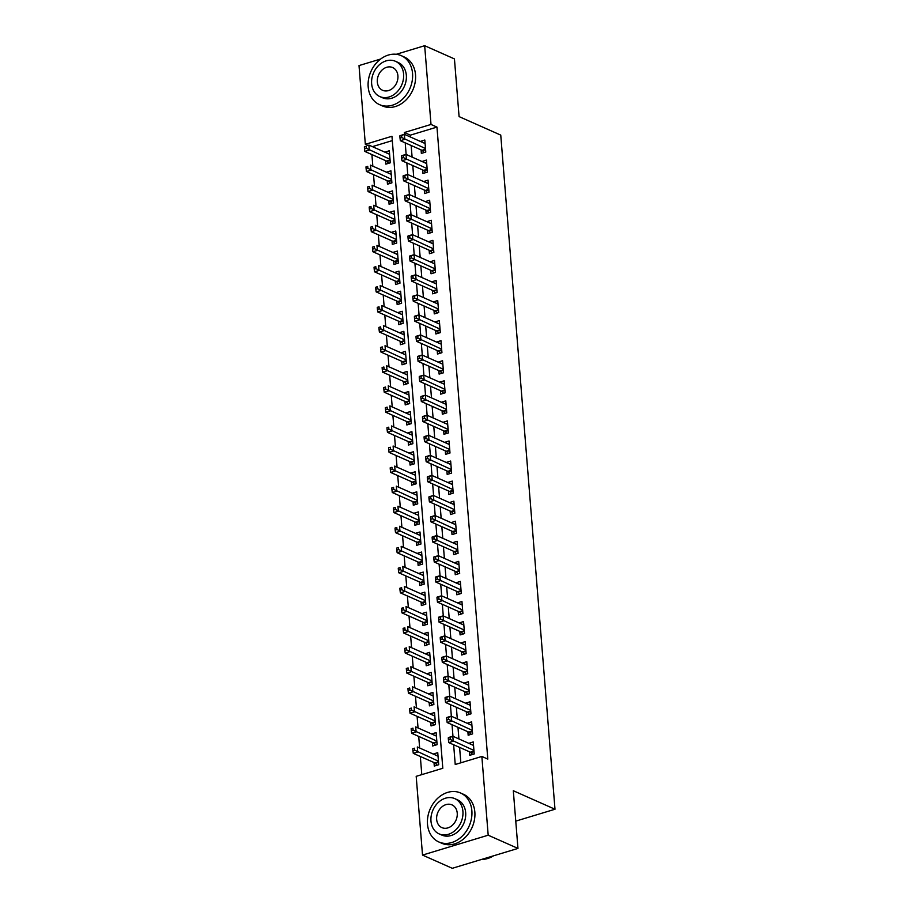 <?xml version="1.0" encoding="UTF-8"?>
<svg xmlns="http://www.w3.org/2000/svg" width="914" height="914" viewBox="0 0 914 914"><rect width="100%" height="100%" fill="white"/><g stroke="black" fill="none" stroke-linecap="round" stroke-linejoin="round"><path stroke-width="1.37" d="M396.276 54.292L424.667 45.7L454.441 58.919L459.079 116.604L500.758 135.112L554.992 809.244L513.314 790.736L517.964 848.421L452.293 868.3L422.519 855.081L416.19 776.329L442.81 768.274L391.957 136.266L365.337 144.332L359.008 65.579L380.67 59.022M371.907 154.569L372.832 166.177M373.518 174.631L374.454 186.239M375.128 194.693L376.065 206.301M376.751 214.756L377.676 226.364M378.362 234.818L379.299 246.426M379.973 254.88L380.909 266.488M381.584 274.943L382.52 286.562M383.206 295.005L384.143 306.624M384.817 315.067L385.754 326.686M386.428 335.141L387.365 346.749M388.05 355.203L388.976 366.811M389.661 375.266L390.598 386.873M391.272 395.328L392.209 406.936M392.883 415.39L393.82 426.998M394.505 435.452L395.442 447.06M396.116 455.515L397.053 467.123M397.727 475.577L398.664 487.196M399.349 495.639L400.275 507.259M400.96 515.702L401.897 527.321M402.571 535.775L403.508 547.383M404.194 555.838L405.119 567.445M405.805 575.9L406.741 587.508M407.416 595.962L408.352 607.57M409.026 616.025L409.963 627.632M410.649 636.087L411.574 647.695M412.26 656.149L413.197 667.757M413.871 676.211L414.807 687.831M415.493 696.274L416.418 707.893M417.104 716.348L418.041 727.955M418.715 736.41L419.652 748.018M420.326 756.472L421.788 774.638M367.771 145.406L365.337 144.332M421.068 149.885L421.354 153.403L425.787 152.055L424.816 140.013L420.383 141.43M422.679 169.947L422.965 173.466L427.398 172.118L426.427 160.076L422.005 161.504M424.29 190.009L424.576 193.528L429.009 192.18L428.049 180.149L423.616 181.566M425.913 210.083L426.187 213.59L430.631 212.242L429.66 200.212L425.227 201.628M427.524 230.145L427.809 233.653L432.242 232.305L431.271 220.274L426.838 221.691M429.134 250.208L429.42 253.715L433.853 252.378L432.893 240.336L428.46 241.753M430.757 270.27L431.031 273.777L435.475 272.441L434.504 260.399L430.071 261.815M432.368 290.332L432.653 293.84L437.086 292.503L436.115 280.461L431.682 281.878M433.979 310.394L434.264 313.902L438.697 312.565L437.726 300.523L433.305 301.94M435.59 330.457L435.875 333.976L440.32 332.627L439.348 320.586L434.915 322.002M437.212 350.519L437.486 354.038L441.93 352.69L440.959 340.648L436.526 342.076M438.823 370.581L439.108 374.1L443.541 372.752L442.57 360.722L438.149 362.138M440.434 390.655L440.719 394.163L445.152 392.814L444.193 380.784L439.76 382.201M442.056 410.717L442.33 414.225L446.775 412.877L445.804 400.846L441.371 402.263M443.667 430.78L443.953 434.287L448.386 432.939L447.414 420.908L442.982 422.325M445.278 450.842L445.564 454.349L449.996 453.013L449.037 440.971L444.604 442.387M446.9 470.904L447.175 474.412L451.619 473.075L450.648 461.033L446.215 462.45M448.511 490.967L448.797 494.474L453.23 493.137L452.259 481.095L447.826 482.512M450.122 511.029L450.408 514.536L454.841 513.2L453.87 501.158L449.448 502.574M451.733 531.091L452.019 534.61L456.452 533.262L455.492 521.22L451.059 522.637M453.355 551.153L453.63 554.672L458.074 553.324L457.103 541.282L452.67 542.71M454.966 571.216L455.252 574.735L459.685 573.386L458.714 561.356L454.281 562.773M456.577 591.289L456.863 594.797L461.296 593.449L460.336 581.418L455.903 582.835M458.2 611.352L458.474 614.859L462.918 613.511L461.947 601.481L457.514 602.897M459.811 631.414L460.096 634.922L464.529 633.585L463.558 621.543L459.125 622.96M461.421 651.476L461.707 654.984L466.14 653.647L465.169 641.605L460.747 643.022M463.032 671.539L463.318 675.046L467.762 673.709L466.791 661.667L462.358 663.084M464.655 691.601L464.929 695.108L469.373 693.772L468.402 681.73L463.969 683.146M466.266 711.663L466.551 715.171L470.984 713.834L470.013 701.792L465.592 703.209M467.877 731.726L468.162 735.244L472.595 733.896L471.635 721.854L467.203 723.271M438.023 756.106L433.316 754.084M434.001 762.539L434.287 766.046L438.72 764.71L437.749 752.668L433.316 754.016M436.412 736.044L431.705 734.022M432.391 742.476L432.665 745.984L437.109 744.647L436.138 732.605L431.705 733.953M434.801 715.982L430.094 713.96M430.768 722.414L431.054 725.922L435.487 724.585L434.527 712.543L430.083 713.88M433.179 695.92L428.472 693.897M429.157 702.352L429.443 705.859L433.876 704.511L432.905 692.481L428.472 693.817M431.568 675.846L426.861 673.835M427.546 682.29L427.821 685.797L432.265 684.449L431.294 672.418L426.861 673.755M429.957 655.784L425.25 653.773M425.924 662.216L426.21 665.735L430.643 664.387L429.683 652.356L425.238 653.693M428.346 635.721L423.639 633.71M424.313 642.154L424.599 645.672L429.032 644.324L428.06 632.282L423.628 633.631M426.724 615.659L422.017 613.637M422.702 622.091L422.988 625.61L427.421 624.262L426.45 612.22L422.017 613.568M425.113 595.597L420.406 593.574M421.091 602.029L421.365 605.548L425.81 604.2L424.839 592.158L420.394 593.506M423.502 575.534L418.795 573.512M419.469 581.967L419.755 585.474L424.187 584.137L423.228 572.095L418.783 573.444M421.88 555.472L417.172 553.45M417.858 561.904L418.144 565.412L422.576 564.075L421.605 552.033L417.172 553.381M420.269 535.41L415.562 533.388M416.247 541.842L416.521 545.35L420.966 544.013L419.994 531.971L415.562 533.319M418.658 515.347L413.951 513.325M414.625 521.78L414.91 525.287L419.343 523.951L418.384 511.909L413.939 513.245M417.047 495.285L412.34 493.263M413.014 501.717L413.299 505.225L417.732 503.877L416.761 491.846L412.328 493.183M415.424 475.211L410.717 473.201M411.403 481.655L411.677 485.163L416.121 483.814L415.15 471.784L410.717 473.121M413.814 455.149L409.106 453.138M409.78 461.581L410.066 465.1L414.51 463.752L413.539 451.722L409.095 453.058M412.203 435.087L407.495 433.076M408.17 441.519L408.455 445.038L412.888 443.69L411.917 431.648L407.484 432.996M410.58 415.025L405.873 413.002M406.559 421.457L406.844 424.976L411.277 423.628L410.306 411.586L405.873 412.934M408.969 394.962L404.262 392.94M404.948 401.395L405.222 404.902L409.666 403.565L408.695 391.523L404.262 392.871M407.358 374.9L402.651 372.878M403.325 381.332L403.611 384.84L408.044 383.503L407.084 371.461L402.64 372.809M405.736 354.838L401.029 352.815M401.714 361.27L402 364.777L406.433 363.441L405.462 351.399L401.029 352.747M404.125 334.775L399.418 332.753M400.103 341.208L400.378 344.715L404.822 343.378L403.851 331.336L399.418 332.673M402.514 314.713L397.807 312.691M398.481 321.145L398.767 324.653L403.2 323.305L402.24 311.274L397.796 312.611M400.903 294.639L396.196 292.629M396.87 301.083L397.156 304.591L401.589 303.242L400.618 291.212L396.185 292.549M399.281 274.577L394.574 272.566M395.259 281.021L395.545 284.528L399.978 283.18L399.007 271.15L394.574 272.486M397.67 254.515L392.963 252.504M393.648 260.947L393.923 264.466L398.367 263.118L397.396 251.087L392.951 252.424M396.059 234.452L391.352 232.442M392.026 240.885L392.312 244.404L396.745 243.055L395.785 231.013L391.341 232.362M394.437 214.39L389.73 212.368M390.415 220.822L390.701 224.341L395.134 222.993L394.163 210.951L389.73 212.299M392.826 194.328L388.119 192.306M388.804 200.76L389.078 204.268L393.523 202.931L392.552 190.889L388.119 192.237M391.215 174.266L386.508 172.243M387.182 180.698L387.467 184.205L391.9 182.869L390.941 170.827L386.496 172.175M392.312 140.607L372.409 146.64M385.571 160.636L385.857 164.143L390.289 162.806L389.318 150.764L384.897 152.181M453.641 744.75L455.229 764.504L481.849 756.449L487.802 759.088L436.961 127.092L410.34 135.158L410.489 137.043M411.163 145.497L412.1 157.105M412.785 165.56L413.722 177.167M414.396 185.622L415.333 197.23M416.007 205.684L416.944 217.292M417.629 225.747L418.555 237.354M419.24 245.809L420.177 257.417M420.851 265.871L421.788 277.479M422.474 285.933L423.399 297.553M424.085 305.996L425.021 317.615M425.696 326.058L426.632 337.677M427.306 346.132L428.243 357.74M428.929 366.194L429.854 377.802M430.54 386.256L431.477 397.864M432.151 406.319L433.087 417.927M433.773 426.381L434.698 437.989M435.384 446.443L436.321 458.051M436.995 466.506L437.932 478.125M438.606 486.568L439.543 498.187M440.228 506.63L441.165 518.249M441.839 526.704L442.776 538.312M443.45 546.766L444.387 558.374M445.072 566.829L445.998 578.436M446.683 586.891L447.62 598.499M448.294 606.953L449.231 618.561M449.917 627.015L450.842 638.623M451.527 647.078L452.464 658.686M453.138 667.14L454.075 678.759M454.749 687.202L455.686 698.822M456.372 707.265L457.297 718.884M457.983 727.338L458.919 738.946M459.593 747.401L460.839 762.813M469.499 751.788L469.773 755.307L474.217 753.959L473.246 741.917L468.813 743.345M515.759 821.126L554.992 809.244M517.964 848.421L488.19 835.202L422.519 855.081M424.667 45.7L431.008 124.453L404.388 132.507L404.536 134.392M436.961 127.092L431.008 124.453M481.849 756.449L488.19 835.202M405.21 142.847L406.147 154.455M406.833 162.909L407.758 174.528M408.444 182.971L409.381 194.591M410.055 203.034L410.992 214.653M411.677 223.107L412.602 234.715M413.288 243.17L414.225 254.778M414.899 263.232L415.836 274.84M416.51 283.294L417.447 294.902M418.132 303.357L419.058 314.964M419.743 323.419L420.68 335.027M421.354 343.481L422.291 355.089M422.976 363.543L423.902 375.163M424.587 383.606L425.524 395.225M426.198 403.668L427.135 415.287M427.809 423.742L428.746 435.35M429.431 443.804L430.357 455.412M431.042 463.866L431.979 475.474M432.653 483.929L433.59 495.537M434.276 503.991L435.201 515.599M435.887 524.053L436.823 535.661M437.498 544.116L438.434 555.723M439.108 564.178L440.045 575.797M440.731 584.24L441.668 595.859M442.342 604.303L443.279 615.922M443.953 624.376L444.889 635.984M445.575 644.439L446.5 656.046M447.186 664.501L448.123 676.109M448.797 684.563L449.734 696.171M450.419 704.625L451.345 716.233M452.03 724.688L452.967 736.296M410.34 135.158L404.388 132.507M473.521 745.356L468.813 743.265M389.604 154.203L384.885 152.112M471.91 725.293L467.191 723.203M470.299 705.231L465.58 703.14M468.676 685.169L463.969 683.078M467.065 665.106L462.347 663.016M465.454 645.044L460.736 642.953M463.832 624.982L459.125 622.88M462.221 604.919L457.514 602.817M460.61 584.846L455.892 582.755M458.988 564.783L454.281 562.693M457.377 544.721L452.67 542.63M455.766 524.659L451.048 522.568M454.155 504.597L449.437 502.506M452.533 484.534L447.826 482.443M450.922 464.472L446.203 462.381M449.311 444.41L444.592 442.307M447.689 424.347L442.982 422.245M446.078 404.274L441.371 402.183M444.467 384.211L439.748 382.121M442.856 364.149L438.137 362.058M441.233 344.087L436.526 341.996M439.623 324.024L434.904 321.934M438.012 303.962L433.293 301.871M436.389 283.9L431.682 281.809M434.778 263.838L430.071 261.747M433.167 243.775L428.449 241.673M431.557 223.713L426.838 221.611M429.934 203.639L425.227 201.548M428.323 183.577L423.605 181.486M426.712 163.515L421.994 161.424M425.09 143.452L420.383 141.362M448.271 737.986L448.431 739.997L450.214 739.46L450.054 737.449L448.374 737.575L452.807 736.227L473.532 745.436M450.054 737.449L452.807 736.227L453.207 741.243L448.774 742.591L470.447 752.211A2.148 1.074 73.2 0 1 470.904 752.553L472.664 754.427M473.932 750.451L450.214 739.46M448.431 739.997L448.774 742.591M438.034 756.175L417.31 746.978L417.721 751.994L413.277 753.342L434.95 762.962A2.148 1.074 -106.8 0 1 435.407 763.304L437.166 765.178M414.716 750.2L414.556 748.2L412.785 748.737L412.945 750.737L414.716 750.2L438.434 761.191M412.785 748.737L414.556 748.2M413.277 753.342L412.945 750.737M481.678 859.4A26.792 21.273 -66.1 0 0 493.503 855.824M427.501 824.188A26.792 21.273 -66.1 0 0 438.811 841.954A26.792 21.273 -66.1 0 0 461.81 836.527A26.792 21.273 -66.1 0 0 471.864 810.752A26.792 21.273 -66.1 0 0 460.565 792.986A26.792 21.273 -66.1 0 0 437.555 798.413A26.792 21.273 -66.1 0 0 427.501 824.188M438.811 841.954L441.793 843.279A26.792 21.273 -66.1 0 0 464.792 837.841A26.792 21.273 -66.1 0 0 474.846 812.078A26.792 21.273 -66.1 0 0 463.535 794.312L460.565 792.986M454.772 798.619L457.514 799.841A19.285 15.321 113.9 0 1 465.66 812.637A19.285 15.321 113.9 0 1 458.417 831.192A19.285 15.321 113.9 0 1 441.862 835.099L439.12 833.888A19.285 15.321 -66.1 0 0 455.675 829.969A19.285 15.321 -66.1 0 0 462.918 811.415A19.285 15.321 -66.1 0 0 454.772 798.619A19.285 15.321 -66.1 0 0 438.217 802.538A19.285 15.321 -66.1 0 0 430.974 821.092A19.285 15.321 -66.1 0 0 439.12 833.888M457.24 813.14A12.43 9.871 -66.1 0 0 451.996 804.891A12.43 9.871 -66.1 0 0 441.313 807.416A12.43 9.871 -66.1 0 0 436.652 819.367A12.43 9.871 -66.1 0 0 441.896 827.616A12.43 9.871 -66.1 0 0 452.579 825.091A12.43 9.871 -66.1 0 0 457.24 813.14M368.182 86.853A26.792 21.273 -66.1 0 0 379.493 104.619A26.792 21.273 -66.1 0 0 402.491 99.192A26.792 21.273 -66.1 0 0 412.545 73.417A26.792 21.273 -66.1 0 0 401.235 55.651A26.792 21.273 -66.1 0 0 378.236 61.078A26.792 21.273 -66.1 0 0 368.182 86.853M379.493 104.619L382.463 105.944A26.792 21.273 -66.1 0 0 405.462 100.517A26.792 21.273 -66.1 0 0 415.527 74.742A26.792 21.273 -66.1 0 0 404.217 56.976L401.235 55.651M395.454 61.295L398.196 62.506A19.285 15.321 113.9 0 1 406.33 75.302A19.285 15.321 113.9 0 1 399.098 93.856A19.285 15.321 113.9 0 1 382.532 97.764L379.79 96.553A19.285 15.321 -66.1 0 0 396.356 92.645A19.285 15.321 -66.1 0 0 403.6 74.08A19.285 15.321 -66.1 0 0 395.454 61.295A19.285 15.321 -66.1 0 0 378.887 65.202A19.285 15.321 -66.1 0 0 371.644 83.757A19.285 15.321 -66.1 0 0 379.79 96.553M397.91 75.805A12.43 9.871 -66.1 0 0 392.666 67.556A12.43 9.871 -66.1 0 0 381.995 70.081A12.43 9.871 -66.1 0 0 377.333 82.032A12.43 9.871 -66.1 0 0 382.578 90.28A12.43 9.871 -66.1 0 0 393.249 87.767A12.43 9.871 -66.1 0 0 397.91 75.805M446.66 717.924L446.82 719.935L448.591 719.398L448.431 717.387L446.752 717.513L451.196 716.165L471.91 725.373M448.431 717.387L451.196 716.165L451.596 721.18L447.163 722.528L468.836 732.148A2.148 1.074 73.2 0 1 469.293 732.491L471.053 734.365M472.321 730.389L448.591 719.398M446.82 719.935L447.163 722.528M445.049 697.862L445.209 699.873L446.98 699.336L446.82 697.325L445.141 697.451L449.574 696.102L470.299 705.311M446.82 697.325L449.574 696.102L449.985 701.118L445.541 702.466L467.214 712.086A2.148 1.074 73.2 0 1 467.671 712.429L469.43 714.302M470.699 710.327L446.98 699.336M445.209 699.873L445.541 702.466M443.427 677.8L443.598 679.81L445.369 679.262L445.209 677.263L443.53 677.388L447.963 676.04L468.688 685.237M445.209 677.263L447.963 676.04L448.363 681.056L443.93 682.404L465.603 692.024A2.148 1.074 73.2 0 1 466.06 692.366L467.819 694.24M469.088 690.253L445.369 679.262M443.598 679.81L443.93 682.404M441.816 657.737L441.976 659.737L443.758 659.2L443.587 657.2L441.919 657.326L446.352 655.978L467.065 665.175M443.587 657.2L446.352 655.978L446.752 660.993L442.319 662.342L463.992 671.961A2.148 1.074 73.2 0 1 464.449 672.304L466.209 674.178M467.477 670.191L443.758 659.2M441.976 659.737L442.319 662.342M436.424 736.113L415.699 726.916L416.099 731.931L411.666 733.279L433.339 742.899A2.148 1.074 -106.8 0 1 433.796 743.242L435.555 745.116M413.105 730.137L412.945 728.138L411.163 728.675L411.323 730.674L413.105 730.137L436.823 741.128M411.163 728.675L412.945 728.138M411.666 733.279L411.323 730.674M434.801 716.05L414.088 706.853L414.488 711.869L410.055 713.206L431.728 722.837A2.148 1.074 -106.8 0 1 432.185 723.18L433.944 725.053M411.483 710.075L411.323 708.076L409.552 708.613L409.712 710.612L411.483 710.075L435.213 721.066M409.552 708.613L411.323 708.076M410.055 713.206L409.712 710.612M433.19 695.988L412.465 686.791L412.877 691.807L408.432 693.143L430.106 702.775A2.148 1.074 -106.8 0 1 430.563 703.117L432.322 704.991M409.872 690.013L409.712 688.014L407.941 688.55L408.101 690.55L409.872 690.013L433.59 701.004M407.941 688.55L409.712 688.014M408.432 693.143L408.101 690.55M431.579 675.926L410.854 666.729L411.254 671.744L406.821 673.081L428.495 682.712A2.148 1.074 -106.8 0 1 428.952 683.055L430.711 684.917M408.261 669.951L408.101 667.94L406.319 668.477L406.479 670.488L408.261 669.951L431.979 680.941M406.319 668.477L408.101 667.94M406.821 673.081L406.479 670.488M440.205 637.675L440.365 639.674L442.136 639.137L441.976 637.138L440.297 637.252L444.741 635.916L465.454 645.113M441.976 637.138L444.741 635.916L445.141 640.931L440.708 642.268L462.381 651.899A2.148 1.074 73.2 0 1 462.827 652.242L464.586 654.116M465.854 650.128L442.136 639.137M440.365 639.674L440.708 642.268M429.957 655.864L409.244 646.655L409.643 651.682L405.21 653.019L426.884 662.65A2.148 1.074 -106.8 0 1 427.341 662.993L429.1 664.855M406.65 649.888L406.479 647.877L404.708 648.414L404.868 650.425L406.65 649.888L430.368 660.879M404.708 648.414L406.479 647.877M405.21 653.019L404.868 650.425M438.594 617.613L438.754 619.612L440.525 619.075L440.365 617.076L438.686 617.19L443.119 615.853L463.844 625.05M440.365 617.076L443.119 615.853L443.53 620.869L439.086 622.206L460.759 631.837A2.148 1.074 73.2 0 1 461.216 632.18L462.975 634.053M464.243 630.066L440.525 619.075M438.754 619.612L439.086 622.206M428.346 635.801L407.633 626.593L408.032 631.608L403.588 632.956L425.261 642.576A2.148 1.074 -106.8 0 1 425.718 642.919L427.478 644.793M405.028 629.826L404.868 627.815L403.097 628.352L403.257 630.363L405.028 629.826L428.746 640.817M403.097 628.352L404.868 627.815M403.588 632.956L403.257 630.363M436.972 597.55L437.132 599.55L438.914 599.013L438.754 597.002L437.075 597.128L441.508 595.791L462.233 604.988M438.754 597.002L441.508 595.791L441.908 600.806L437.475 602.143L459.148 611.774A2.148 1.074 73.2 0 1 459.605 612.117L461.364 613.991M462.633 610.004L438.914 599.013M437.132 599.55L437.475 602.143M426.735 615.739L406.01 606.53L406.422 611.546L401.977 612.894L423.65 622.514A2.148 1.074 -106.8 0 1 424.107 622.857L425.867 624.73M403.417 609.764L403.257 607.753L401.474 608.29L401.646 610.301L403.417 609.764L427.135 620.755M401.474 608.29L403.257 607.753M401.977 612.894L401.646 610.301M435.361 577.477L435.521 579.487L437.292 578.95L437.132 576.94L435.452 577.065L439.897 575.729L460.61 584.926M437.132 576.94L439.897 575.729L440.297 580.744L435.864 582.081L457.537 591.712A2.148 1.074 73.2 0 1 457.994 592.055L459.753 593.917M461.022 589.941L437.292 578.95M435.521 579.487L435.864 582.081M425.124 595.677L404.399 586.468L404.799 591.484L400.366 592.832L422.039 602.452A2.148 1.074 -106.8 0 1 422.497 602.794L424.256 604.668M401.806 589.701L401.646 587.691L399.864 588.228L400.024 590.238L401.806 589.701L425.524 600.692M399.864 588.228L401.646 587.691M400.366 592.832L400.024 590.238M433.75 557.414L433.91 559.425L435.681 558.888L435.521 556.877L433.842 557.003L438.274 555.655L458.999 564.863M435.521 556.877L438.274 555.655L438.686 560.67L434.241 562.019L455.915 571.638A2.148 1.074 73.2 0 1 456.372 571.981L458.131 573.855M459.399 569.879L435.681 558.888M433.91 559.425L434.241 562.019M423.502 575.603L402.788 566.406L403.188 571.421L398.755 572.77L420.429 582.389A2.148 1.074 -106.8 0 1 420.886 582.732L422.645 584.606M400.183 569.639L400.024 567.628L398.253 568.165L398.413 570.176L400.183 569.639L423.913 580.63M398.253 568.165L400.024 567.628M398.755 572.77L398.413 570.176M432.128 537.352L432.288 539.363L434.07 538.826L433.91 536.815L432.231 536.941L436.663 535.593L457.388 544.801M433.91 536.815L436.663 535.593L437.063 540.608L432.63 541.956L454.304 551.576A2.148 1.074 73.2 0 1 454.761 551.919L456.52 553.793M457.788 549.817L434.07 538.826M432.288 539.363L432.63 541.956M421.891 555.541L401.166 546.344L401.577 551.359L397.133 552.707L418.806 562.327A2.148 1.074 -106.8 0 1 419.263 562.67L421.023 564.544M398.573 549.565L398.413 547.566L396.642 548.103L396.802 550.102L398.573 549.565L422.291 560.556M396.642 548.103L398.413 547.566M397.133 552.707L396.802 550.102M430.517 517.29L430.677 519.301L432.459 518.764L432.288 516.753L430.608 516.878L435.053 515.53L455.766 524.739M432.288 516.753L435.053 515.53L435.452 520.546L431.02 521.894L452.693 531.514A2.148 1.074 73.2 0 1 453.15 531.857L454.909 533.73M456.177 529.754L432.459 518.764M430.677 519.301L431.02 521.894M420.28 535.478L399.555 526.281L399.955 531.297L395.522 532.634L417.195 542.265A2.148 1.074 -106.8 0 1 417.652 542.608L419.412 544.481M396.962 529.503L396.802 527.504L395.019 528.041L395.179 530.04L396.962 529.503L420.68 540.494M395.019 528.041L396.802 527.504M395.522 532.634L395.179 530.04M428.906 497.227L429.066 499.238L430.837 498.701L430.677 496.69L428.997 496.816L433.442 495.468L454.155 504.677M430.677 496.69L433.442 495.468L433.842 500.484L429.397 501.832L451.07 511.452A2.148 1.074 73.2 0 1 451.527 511.794L453.287 513.668M454.555 509.692L430.837 498.701M429.066 499.238L429.397 501.832M418.658 515.416L397.944 506.219L398.344 511.234L393.911 512.571L415.584 522.202A2.148 1.074 -106.8 0 1 416.041 522.545L417.801 524.419M395.339 509.441L395.179 507.441L393.408 507.978L393.568 509.978L395.339 509.441L419.069 520.432M393.408 507.978L395.179 507.441M393.911 512.571L393.568 509.978M427.284 477.165L427.455 479.164L429.226 478.628L429.066 476.628L427.386 476.754L431.819 475.406L452.544 484.603M429.066 476.628L431.819 475.406L432.231 480.421L427.786 481.769L449.459 491.389A2.148 1.074 73.2 0 1 449.917 491.732L451.676 493.606M452.944 489.618L429.226 478.628M427.455 479.164L427.786 481.769M417.047 495.354L396.322 486.157L396.733 491.172L392.289 492.509L413.962 502.14A2.148 1.074 -106.8 0 1 414.419 502.483L416.178 504.357M393.728 489.378L393.568 487.368L391.798 487.916L391.957 489.915L393.728 489.378L417.447 500.369M391.798 487.916L393.568 487.368M392.289 492.509L391.957 489.915M425.673 457.103L425.833 459.102L427.615 458.565L427.455 456.566L425.775 456.692L430.208 455.343L450.933 464.541M427.455 456.566L430.208 455.343L430.608 460.359L426.175 461.707L447.849 471.327A2.148 1.074 73.2 0 1 448.306 471.67L450.065 473.543M451.333 469.556L427.615 458.565M425.833 459.102L426.175 461.707M415.436 475.291L394.711 466.094L395.111 471.11L390.678 472.447L412.351 482.078A2.148 1.074 -106.8 0 1 412.808 482.421L414.568 484.283M392.117 469.316L391.957 467.305L390.175 467.842L390.347 469.853L392.117 469.316L415.836 480.307M390.175 467.842L391.957 467.305M390.678 472.447L390.347 469.853M424.062 437.041L424.222 439.04L425.993 438.503L425.833 436.504L424.153 436.618L428.597 435.281L449.311 444.478M425.833 436.504L428.597 435.281L428.997 440.297L424.564 441.633L446.238 451.265A2.148 1.074 73.2 0 1 446.695 451.607L448.454 453.481M449.722 449.494L425.993 438.503M424.222 439.04L424.564 441.633M413.814 455.229L393.1 446.021L393.5 451.036L389.067 452.384L410.74 462.004A2.148 1.074 -106.8 0 1 411.197 462.347L412.957 464.221M390.507 449.254L390.335 447.243L388.564 447.78L388.724 449.791L390.507 449.254L414.225 460.245M388.564 447.78L390.335 447.243M389.067 452.384L388.724 449.791M422.451 416.978L422.611 418.978L424.382 418.441L424.222 416.441L422.542 416.556L426.975 415.219L447.7 424.416M424.222 416.441L426.975 415.219L427.386 420.234L422.942 421.571L444.615 431.202A2.148 1.074 73.2 0 1 445.072 431.545L446.832 433.419M448.1 429.431L424.382 418.441M422.611 418.978L422.942 421.571M412.203 435.167L391.489 425.958L391.889 430.974L387.456 432.322L409.129 441.942A2.148 1.074 -106.8 0 1 409.575 442.285L411.334 444.158M388.884 429.192L388.724 427.181L386.953 427.718L387.113 429.729L388.884 429.192L412.614 440.182M386.953 427.718L388.724 427.181M387.456 432.322L387.113 429.729M420.828 396.904L420.988 398.915L422.771 398.378L422.611 396.368L420.931 396.493L425.364 395.156L446.089 404.354M422.611 396.368L425.364 395.156L425.764 400.172L421.331 401.509L443.004 411.14A2.148 1.074 73.2 0 1 443.461 411.483L445.221 413.345M446.489 409.369L422.771 398.378M420.988 398.915L421.331 401.509M410.592 415.105L389.867 405.896L390.278 410.912L385.834 412.26L407.507 421.88A2.148 1.074 -106.8 0 1 407.964 422.222L409.723 424.096M387.273 409.129L387.113 407.118L385.342 407.655L385.502 409.666L387.273 409.129L410.992 420.12M385.342 407.655L387.113 407.118M385.834 412.26L385.502 409.666M419.218 376.842L419.377 378.853L421.148 378.316L420.988 376.305L419.309 376.431L423.753 375.094L444.467 384.291M420.988 376.305L423.753 375.094L424.153 380.11L419.72 381.446L441.393 391.078A2.148 1.074 73.2 0 1 441.85 391.421L443.61 393.283M444.878 389.307L421.148 378.316M419.377 378.853L419.72 381.446M408.981 395.042L388.256 385.834L388.656 390.849L384.223 392.197L405.896 401.817A2.148 1.074 -106.8 0 1 406.353 402.16L408.112 404.034M385.662 389.067L385.502 387.056L383.72 387.593L383.88 389.604L385.662 389.067L409.381 400.058M383.72 387.593L385.502 387.056M384.223 392.197L383.88 389.604M417.607 356.78L417.767 358.791L419.537 358.254L419.377 356.243L417.698 356.369L422.131 355.02L442.856 364.229M419.377 356.243L422.131 355.02L422.542 360.036L418.098 361.384L439.771 371.004A2.148 1.074 73.2 0 1 440.228 371.347L441.988 373.22M443.256 369.245L419.537 358.254M417.767 358.791L418.098 361.384M407.358 374.969L386.645 365.771L387.045 370.787L382.612 372.135L404.285 381.755A2.148 1.074 -106.8 0 1 404.742 382.098L406.502 383.971M384.04 368.993L383.88 366.994L382.109 367.531L382.269 369.542L384.04 368.993L407.77 379.984M382.109 367.531L383.88 366.994M382.612 372.135L382.269 369.542M415.984 336.718L416.156 338.728L417.927 338.191L417.767 336.181L416.087 336.306L420.52 334.958L441.245 344.167M417.767 336.181L420.52 334.958L420.931 339.974L416.487 341.322L438.16 350.942A2.148 1.074 73.2 0 1 438.617 351.284L440.377 353.158M441.645 349.182L417.927 338.191M416.156 338.728L416.487 341.322M405.747 354.906L385.023 345.709L385.434 350.725L380.989 352.073L402.663 361.693A2.148 1.074 -106.8 0 1 403.12 362.035L404.879 363.909M382.429 348.931L382.269 346.932L380.498 347.469L380.658 349.468L382.429 348.931L406.147 359.922M380.498 347.469L382.269 346.932M380.989 352.073L380.658 349.468M414.373 316.655L414.533 318.666L416.316 318.129L416.144 316.118L414.476 316.244L418.909 314.896L439.623 324.104M416.144 316.118L418.909 314.896L419.309 319.911L414.876 321.26L436.549 330.879A2.148 1.074 73.2 0 1 437.006 331.222L438.766 333.096M440.034 329.12L416.316 318.129M414.533 318.666L414.876 321.26M404.137 334.844L383.412 325.647L383.811 330.662L379.379 331.999L401.052 341.63A2.148 1.074 -106.8 0 1 401.509 341.973L403.268 343.847M380.818 328.869L380.658 326.869L378.876 327.406L379.047 329.406L380.818 328.869L404.536 339.859M378.876 327.406L380.658 326.869M379.379 331.999L379.047 329.406M412.762 296.593L412.922 298.604L414.693 298.067L414.533 296.056L412.854 296.182L417.298 294.834L438.012 304.042M414.533 296.056L417.298 294.834L417.698 299.849L413.265 301.197L434.938 310.817A2.148 1.074 73.2 0 1 435.384 311.16L437.143 313.034M438.423 309.058L414.693 298.067M412.922 298.604L413.265 301.197M402.514 314.782L381.801 305.584L382.201 310.6L377.768 311.937L399.441 321.568A2.148 1.074 -106.8 0 1 399.898 321.911L401.657 323.784M379.207 308.806L379.036 306.807L377.265 307.344L377.425 309.343L379.207 308.806L402.925 319.797M377.265 307.344L379.036 306.807M377.768 311.937L377.425 309.343M411.151 276.531L411.311 278.53L413.082 277.993L412.922 275.994L411.243 276.119L415.676 274.771L436.401 283.968M412.922 275.994L415.676 274.771L416.087 279.787L411.643 281.135L433.316 290.755A2.148 1.074 73.2 0 1 433.773 291.098L435.532 292.971M436.801 288.984L413.082 277.993M411.311 278.53L411.643 281.135M400.903 294.719L380.19 285.522L380.59 290.538L376.157 291.874L397.83 301.506A2.148 1.074 -106.8 0 1 398.276 301.849L400.035 303.711M377.585 288.744L377.425 286.733L375.654 287.27L375.814 289.281L377.585 288.744L401.303 299.735M375.654 287.27L377.425 286.733M376.157 291.874L375.814 289.281M409.529 256.468L409.689 258.468L411.471 257.931L411.311 255.931L409.632 256.046L414.065 254.709L434.79 263.906M411.311 255.931L414.065 254.709L414.465 259.725L410.032 261.073L431.705 270.693A2.148 1.074 73.2 0 1 432.162 271.035L433.922 272.909M435.19 268.922L411.471 257.931M409.689 258.468L410.032 261.073M399.292 274.657L378.567 265.46L378.979 270.475L374.534 271.812L396.208 281.443A2.148 1.074 -106.8 0 1 396.665 281.786L398.424 283.648M375.974 268.682L375.814 266.671L374.043 267.208L374.203 269.219L375.974 268.682L399.692 279.673M374.043 267.208L375.814 266.671M374.534 271.812L374.203 269.219M407.918 236.406L408.078 238.405L409.849 237.869L409.689 235.869L408.01 235.983L412.454 234.647L433.167 243.844M409.689 235.869L412.454 234.647L412.854 239.662L408.421 240.999L430.094 250.63A2.148 1.074 73.2 0 1 430.551 250.973L432.311 252.847M433.579 248.859L409.849 237.869M408.078 238.405L408.421 240.999M406.307 216.344L406.467 218.343L408.238 217.806L408.078 215.807L406.399 215.921L410.832 214.584L431.557 223.781M408.078 215.807L410.832 214.584L411.243 219.6L406.799 220.937L428.472 230.568A2.148 1.074 73.2 0 1 428.929 230.911L430.688 232.784M431.956 228.797L408.238 217.806M406.467 218.343L406.799 220.937M404.685 196.27L404.856 198.281L406.627 197.744L406.467 195.733L404.788 195.859L409.221 194.522L429.946 203.719M406.467 195.733L409.221 194.522L409.621 199.538L405.188 200.874L426.861 210.506A2.148 1.074 73.2 0 1 427.318 210.848L429.077 212.711M430.345 208.735L406.627 197.744M404.856 198.281L405.188 200.874M397.681 254.595L376.956 245.386L377.356 250.402L372.923 251.75L394.597 261.37A2.148 1.074 -106.8 0 1 395.054 261.712L396.813 263.586M374.363 248.619L374.203 246.609L372.421 247.146L372.581 249.156L374.363 248.619L398.081 259.61M372.421 247.146L374.203 246.609M372.923 251.75L372.581 249.156M396.059 234.532L375.346 225.324L375.745 230.339L371.312 231.688L392.986 241.307A2.148 1.074 -106.8 0 1 393.443 241.65L395.202 243.524M372.741 228.557L372.581 226.546L370.81 227.083L370.97 229.094L372.741 228.557L396.47 239.548M370.81 227.083L372.581 226.546M371.312 231.688L370.97 229.094M394.448 214.47L373.723 205.262L374.134 210.277L369.69 211.625L391.363 221.245A2.148 1.074 -106.8 0 1 391.82 221.588L393.58 223.462M371.13 208.495L370.97 206.484L369.199 207.021L369.359 209.032L371.13 208.495L394.848 219.486M369.199 207.021L370.97 206.484M369.69 211.625L369.359 209.032M403.074 176.208L403.234 178.219L405.016 177.682L404.845 175.671L403.165 175.796L407.61 174.448L428.323 183.657M404.845 175.671L407.61 174.448L408.01 179.475L403.577 180.812L425.25 190.443A2.148 1.074 73.2 0 1 425.707 190.775L427.466 192.648M428.735 188.672L405.016 177.682M403.234 178.219L403.577 180.812M392.837 194.408L372.112 185.199L372.512 190.215L368.079 191.563L389.752 201.183A2.148 1.074 -106.8 0 1 390.209 201.526L391.969 203.399M369.519 188.433L369.359 186.422L367.577 186.959L367.736 188.97L369.519 188.433L393.237 199.423M367.577 186.959L369.359 186.422M368.079 191.563L367.736 188.97M401.463 156.145L401.623 158.156L403.394 157.619L403.234 155.608L401.554 155.734L405.999 154.386L426.712 163.595M403.234 155.608L405.999 154.386L406.399 159.402L401.966 160.75L423.639 170.37A2.148 1.074 73.2 0 1 424.085 170.712L425.844 172.586M427.112 168.61L403.394 157.619M401.623 158.156L401.966 160.75M391.215 174.334L370.501 165.137L370.901 170.153L366.468 171.501L388.142 181.121A2.148 1.074 -106.8 0 1 388.599 181.463L390.358 183.337M367.908 168.359L367.736 166.359L365.966 166.896L366.126 168.896L367.908 168.359L391.626 179.35M365.966 166.896L367.736 166.359M366.468 171.501L366.126 168.896M399.852 136.083L400.012 138.094L401.783 137.557L401.623 135.546L399.944 135.672L404.376 134.324L425.101 143.532M401.623 135.546L404.376 134.324L404.788 139.339L400.343 140.687L422.017 150.307A2.148 1.074 73.2 0 1 422.474 150.65L424.233 152.524M425.501 148.548L401.783 137.557M400.012 138.094L400.343 140.687M389.604 154.272L368.879 145.075L369.29 150.09L364.846 151.438L386.519 161.058A2.148 1.074 -106.8 0 1 386.976 161.401L388.736 163.275M366.286 148.297L366.126 146.297L364.355 146.834L364.515 148.833L366.286 148.297L390.004 159.287M364.355 146.834L366.126 146.297M364.846 151.438L364.515 148.833M474.023 751.616L470.904 752.553M473.989 751.148L470.447 752.211M434.95 762.962L438.492 761.888M435.407 763.304L438.526 762.356M472.412 731.554L469.293 732.491M472.378 731.074L468.836 732.148M470.801 711.48L467.671 712.429M470.756 711.012L467.214 712.086M469.179 691.418L466.06 692.366M469.145 690.95L465.603 692.024M467.568 671.356L464.449 672.304M467.534 670.887L463.992 671.961M433.339 742.899L436.881 741.825M433.796 743.242L436.915 742.294M431.728 722.837L435.27 721.763M432.185 723.18L435.304 722.231M430.106 702.775L433.647 701.701M430.563 703.117L433.693 702.169M428.495 682.712L432.036 681.638M428.952 683.055L432.071 682.107M465.957 651.294L462.827 652.242M465.912 650.825L462.381 651.899M426.884 662.65L430.425 661.576M427.341 662.993L430.46 662.044M464.335 631.231L461.216 632.18M464.301 630.763L460.759 631.837M425.261 642.576L428.803 641.514M425.718 642.919L428.849 641.982M462.724 611.169L459.605 612.117M462.69 610.701L459.148 611.774M423.65 622.514L427.192 621.451M424.107 622.857L427.226 621.92M461.113 591.107L457.994 592.055M461.079 590.638L457.537 591.712M422.039 602.452L425.581 601.378M422.497 602.794L425.616 601.846M459.502 571.044L456.372 571.981M459.456 570.576L455.915 571.638M420.429 582.389L423.959 581.315M420.886 582.732L424.005 581.784M457.88 550.982L454.761 551.919M457.845 550.514L454.304 551.576M418.806 562.327L422.348 561.253M419.263 562.67L422.382 561.722M456.269 530.92L453.15 531.857M456.235 530.44L452.693 531.514M417.195 542.265L420.737 541.191M417.652 542.608L420.771 541.659M454.658 510.846L451.527 511.794M454.612 510.378L451.07 511.452M415.584 522.202L419.126 521.129M416.041 522.545L419.16 521.597M453.036 490.784L449.917 491.732M453.001 490.315L449.459 491.389M413.962 502.14L417.504 501.066M414.419 502.483L417.549 501.535M451.425 470.721L448.306 471.67M451.39 470.253L447.849 471.327M412.351 482.078L415.893 481.004M412.808 482.421L415.927 481.472M449.814 450.659L446.695 451.607M449.768 450.191L446.238 451.265M410.74 462.004L414.282 460.942M411.197 462.347L414.316 461.41M448.191 430.597L445.072 431.545M448.157 430.128L444.615 431.202M409.129 441.942L412.66 440.879M409.575 442.285L412.705 441.348M446.58 410.535L443.461 411.483M446.546 410.066L443.004 411.14M407.507 421.88L411.049 420.806M407.964 422.222L411.083 421.285M444.969 390.472L441.85 391.421M444.935 390.004L441.393 391.078M405.896 401.817L409.438 400.743M406.353 402.16L409.472 401.212M443.359 370.41L440.228 371.347M443.313 369.942L439.771 371.004M404.285 381.755L407.827 380.681M404.742 382.098L407.861 381.149M441.736 350.348L438.617 351.284M441.702 349.879L438.16 350.942M402.663 361.693L406.204 360.619M403.12 362.035L406.25 361.087M440.125 330.274L437.006 331.222M440.091 329.805L436.549 330.879M401.052 341.63L404.594 340.556M401.509 341.973L404.628 341.025M438.514 310.212L435.384 311.16M438.469 309.743L434.938 310.817M399.441 321.568L402.983 320.494M399.898 321.911L403.017 320.963M436.892 290.149L433.773 291.098M436.858 289.681L433.316 290.755M397.83 301.506L401.36 300.432M398.276 301.849L401.406 300.9M435.281 270.087L432.162 271.035M435.247 269.619L431.705 270.693M396.208 281.443L399.749 280.37M396.665 281.786L399.784 280.838M433.67 250.025L430.551 250.973M433.636 249.556L430.094 250.63M432.059 229.962L428.929 230.911M432.014 229.494L428.472 230.568M430.437 209.9L427.318 210.848M430.403 209.432L426.861 210.506M394.597 261.37L398.138 260.307M395.054 261.712L398.173 260.776M392.986 241.307L396.516 240.245M393.443 241.65L396.562 240.713M391.363 221.245L394.905 220.171M391.82 221.588L394.939 220.651M428.826 189.838L425.707 190.775M428.792 189.369L425.25 190.443M389.752 201.183L393.294 200.109M390.209 201.526L393.328 200.577M427.215 169.775L424.085 170.712M427.169 169.307L423.639 170.37M388.142 181.121L391.683 180.047M388.599 181.463L391.718 180.515M425.593 149.713L422.474 150.65M425.558 149.245L422.017 150.307M386.519 161.058L390.061 159.984M386.976 161.401L390.107 160.453"/></g></svg>
